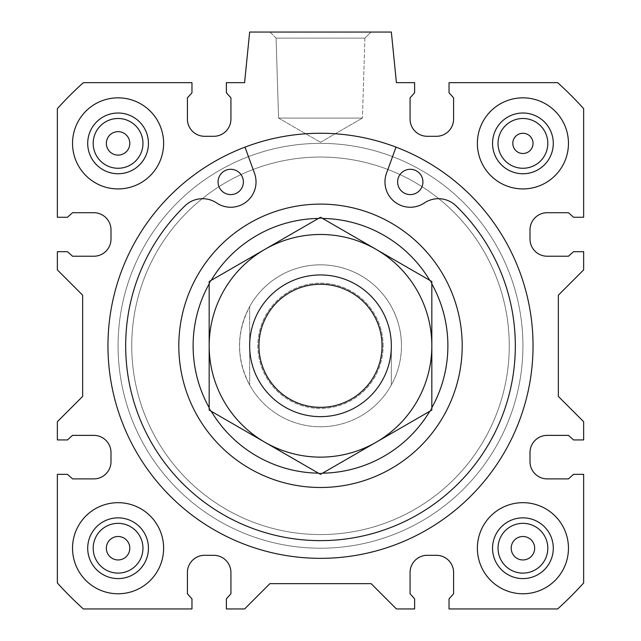 <?xml version="1.0" encoding="UTF-8"?>
<svg xmlns="http://www.w3.org/2000/svg" width="641" height="641" viewBox="0 0 641 641"><rect width="100%" height="100%" fill="white"/><g stroke="black" fill="none" stroke-linecap="round" stroke-linejoin="round"><path stroke-width="0.48" stroke-dasharray="3.21 2.4" d="M422.924 181.94A12.652 12.652 0 0 0 403.95 170.987A12.652 12.652 0 0 0 403.95 192.901A12.652 12.652 0 0 0 422.924 181.94M178.807 345.803A141.693 141.693 0 0 0 320.5 487.497A141.693 141.693 0 0 0 462.193 345.803A141.693 141.693 0 0 0 320.5 204.11A141.693 141.693 0 0 0 178.807 345.803M243.38 181.94A12.652 12.652 0 0 0 224.398 170.987A12.652 12.652 0 0 0 224.398 192.901A12.652 12.652 0 0 0 243.38 181.94M396.002 147.126A212.54 212.54 0 0 0 114.154 396.763A212.54 212.54 0 0 0 533.04 345.803A212.54 212.54 0 0 0 396.002 147.126L386.491 173.302A25.303 25.303 0 0 0 424.342 202.973A25.303 25.303 0 0 1 456.015 205.825A194.832 194.832 0 0 1 459.004 482.825A194.832 194.832 0 0 1 181.996 482.825A194.832 194.832 0 0 1 184.985 205.825A25.303 25.303 0 0 1 216.658 202.973A25.303 25.303 0 0 0 254.509 173.302L244.998 147.126M142.959 548.223A24.879 24.879 0 0 0 105.637 526.678A24.879 24.879 0 0 0 105.637 569.769A24.879 24.879 0 0 0 142.959 548.223A24.879 24.879 0 0 0 105.637 526.678A24.879 24.879 0 0 0 105.637 569.769A24.879 24.879 0 0 0 142.959 548.223A24.879 24.879 0 0 0 105.637 526.678A24.879 24.879 0 0 0 105.637 569.769A24.879 24.879 0 0 0 142.959 548.223M270.005 32.05L370.995 32.05L270.005 32.05L370.995 32.05L270.005 32.05L276.079 38.123L364.921 38.123L276.079 38.123L270.005 32.05M278.571 118.08L276.079 38.123L364.921 38.123L276.079 38.123L278.571 118.08L362.429 118.08L278.571 118.08L362.429 118.08L278.571 118.08L320.5 142.286L278.571 118.08M509.258 345.803A188.758 188.758 0 0 0 226.121 182.332A188.758 188.758 0 0 0 226.121 509.275A188.758 188.758 0 0 0 509.258 345.803A188.758 188.758 0 0 0 226.121 182.332A188.758 188.758 0 0 0 226.121 509.275A188.758 188.758 0 0 0 509.258 345.803M148.44 548.223A30.359 30.359 0 0 0 102.897 521.926A30.359 30.359 0 0 0 102.897 574.52A30.359 30.359 0 0 0 148.44 548.223M163.623 548.223A45.543 45.543 0 0 0 95.309 508.778A45.543 45.543 0 0 0 95.309 587.669A45.543 45.543 0 0 0 163.623 548.223A45.543 45.543 0 0 0 95.309 508.778A45.543 45.543 0 0 0 95.309 587.669A45.543 45.543 0 0 0 163.623 548.223A45.543 45.543 0 0 0 95.309 508.778A45.543 45.543 0 0 0 95.309 587.669A45.543 45.543 0 0 0 163.623 548.223M547.807 548.223A24.879 24.879 0 0 0 510.476 526.678A24.879 24.879 0 0 0 510.476 569.769A24.879 24.879 0 0 0 547.807 548.223A24.879 24.879 0 0 0 510.476 526.678A24.879 24.879 0 0 0 510.476 569.769A24.879 24.879 0 0 0 547.807 548.223A24.879 24.879 0 0 0 510.476 526.678A24.879 24.879 0 0 0 510.476 569.769A24.879 24.879 0 0 0 547.807 548.223M553.287 548.223A30.359 30.359 0 0 0 507.736 521.926A30.359 30.359 0 0 0 507.736 574.52A30.359 30.359 0 0 0 553.287 548.223M568.463 548.223A45.543 45.543 0 0 0 500.148 508.778A45.543 45.543 0 0 0 500.148 587.669A45.543 45.543 0 0 0 568.463 548.223A45.543 45.543 0 0 0 500.148 508.778A45.543 45.543 0 0 0 500.148 587.669A45.543 45.543 0 0 0 568.463 548.223A45.543 45.543 0 0 0 500.148 508.778A45.543 45.543 0 0 0 500.148 587.669A45.543 45.543 0 0 0 568.463 548.223M142.959 143.384A24.879 24.879 0 0 0 105.637 121.83A24.879 24.879 0 0 0 105.637 164.929A24.879 24.879 0 0 0 142.959 143.384A24.879 24.879 0 0 0 105.637 121.83A24.879 24.879 0 0 0 105.637 164.929A24.879 24.879 0 0 0 142.959 143.384A24.879 24.879 0 0 0 105.637 121.83A24.879 24.879 0 0 0 105.637 164.929A24.879 24.879 0 0 0 142.959 143.384M148.44 143.384A30.359 30.359 0 0 0 102.897 117.087A30.359 30.359 0 0 0 102.897 169.681A30.359 30.359 0 0 0 148.44 143.384M163.623 143.384A45.543 45.543 0 0 0 95.309 103.938A45.543 45.543 0 0 0 95.309 182.821A45.543 45.543 0 0 0 163.623 143.384A45.543 45.543 0 0 0 95.309 103.938A45.543 45.543 0 0 0 95.309 182.821A45.543 45.543 0 0 0 163.623 143.384A45.543 45.543 0 0 0 95.309 103.938A45.543 45.543 0 0 0 95.309 182.821A45.543 45.543 0 0 0 163.623 143.384M547.807 143.384A24.879 24.879 0 0 0 510.476 121.83A24.879 24.879 0 0 0 510.476 164.929A24.879 24.879 0 0 0 547.807 143.384A24.879 24.879 0 0 0 522.92 118.497A24.879 24.879 0 0 0 498.041 143.384A24.879 24.879 0 0 0 522.92 168.263A24.879 24.879 0 0 0 547.807 143.384A24.879 24.879 0 0 0 510.476 121.83A24.879 24.879 0 0 0 510.476 164.929A24.879 24.879 0 0 0 547.807 143.384M512.8 143.384A10.12 10.12 0 0 1 522.92 133.264A10.12 10.12 0 0 1 533.04 143.384A10.12 10.12 0 0 1 522.92 153.503A10.12 10.12 0 0 1 512.8 143.384M553.287 143.384A30.359 30.359 0 0 0 507.736 117.087A30.359 30.359 0 0 0 507.736 169.681A30.359 30.359 0 0 0 553.287 143.384M568.463 143.384A45.543 45.543 0 0 0 500.148 103.938A45.543 45.543 0 0 0 500.148 182.821A45.543 45.543 0 0 0 568.463 143.384A45.543 45.543 0 0 0 500.148 103.938A45.543 45.543 0 0 0 500.148 182.821A45.543 45.543 0 0 0 568.463 143.384A45.543 45.543 0 0 0 500.148 103.938A45.543 45.543 0 0 0 500.148 182.821A45.543 45.543 0 0 0 568.463 143.384M57.353 251.681L57.353 269.893L82.657 295.197L82.657 396.41L57.353 421.714L57.353 439.926L67.473 439.926L72.537 435.375L93.786 435.375A17.203 17.203 0 0 1 110.997 452.578L110.997 461.688A17.203 17.203 0 0 1 93.786 478.891L72.537 478.891L67.473 474.34L57.353 474.34L57.353 582.949A354.241 354.241 0 0 0 83.354 608.95L191.963 608.95L191.963 598.83L187.404 593.766L187.404 572.517A17.203 17.203 0 0 1 204.615 555.306L213.725 555.306A17.203 17.203 0 0 1 230.928 572.517L230.928 593.766L226.377 598.83L226.377 608.95L244.59 608.95L269.893 583.647L371.107 583.647L396.41 608.95L414.623 608.95L414.623 598.83L410.072 593.766L410.072 572.517A17.203 17.203 0 0 1 427.275 555.306L436.385 555.306A17.203 17.203 0 0 1 453.596 572.517L453.596 593.766L449.037 598.83L449.037 608.95L557.646 608.95A354.241 354.241 0 0 0 583.647 582.949L583.647 474.34L573.527 474.34L568.463 478.891L547.214 478.891A17.203 17.203 0 0 1 530.003 461.688L530.003 452.578A17.203 17.203 0 0 1 547.214 435.375L568.463 435.375L573.527 439.926L583.647 439.926L583.647 421.714L558.343 396.41L558.343 295.197L583.647 269.893L583.647 251.681L573.527 251.681L568.463 256.232L547.214 256.232A17.203 17.203 0 0 1 530.003 239.029L530.003 229.919A17.203 17.203 0 0 1 547.214 212.708L568.463 212.708L573.527 217.267L583.647 217.267L583.647 108.658A354.241 354.241 0 0 0 557.646 82.657L449.037 82.657L449.037 92.777L453.596 97.841L453.596 119.09A17.203 17.203 0 0 1 436.385 136.301L427.275 136.301A17.203 17.203 0 0 1 410.072 119.09L410.072 97.841L414.623 92.777L414.623 82.657L396.41 82.657L391.347 32.05L249.653 32.05L244.59 82.657L226.377 82.657L226.377 92.777L230.928 97.841L230.928 119.09A17.203 17.203 0 0 1 213.725 136.301L204.615 136.301A17.203 17.203 0 0 1 187.404 119.09L187.404 97.841L191.963 92.777L191.963 82.657L83.354 82.657A354.241 354.241 0 0 0 57.353 108.658L57.353 217.267L67.473 217.267L72.537 212.708L93.786 212.708A17.203 17.203 0 0 1 110.997 229.919L110.997 239.029A17.203 17.203 0 0 1 93.786 256.232L72.537 256.232L67.473 251.681L57.353 251.681M401.466 345.803A80.966 80.966 0 0 0 280.013 275.678A80.966 80.966 0 0 0 280.013 415.921A80.966 80.966 0 0 0 401.466 345.803A80.966 80.966 0 0 1 320.5 426.77A80.966 80.966 0 0 1 239.534 345.803A80.966 80.966 0 0 1 320.5 264.837A80.966 80.966 0 0 1 401.466 345.803C401.394 331.886 398.021 318.817 391.347 306.606A80.966 80.966 0 0 0 249.653 306.606L249.653 385.001L249.653 306.606C236.257 332.735 236.257 358.872 249.653 385.001A80.966 80.966 0 0 0 391.347 385.001C398.021 372.79 401.394 359.721 401.466 345.803A80.966 80.966 0 0 0 280.013 275.678A80.966 80.966 0 0 0 280.013 415.921A80.966 80.966 0 0 0 401.466 345.803M522.92 345.803A202.42 202.42 0 0 0 219.286 170.498A202.42 202.42 0 0 0 219.286 521.101A202.42 202.42 0 0 0 522.92 345.803A202.42 202.42 0 0 0 219.286 170.498A202.42 202.42 0 0 0 219.286 521.101A202.42 202.42 0 0 0 522.92 345.803A202.42 202.42 0 0 0 219.286 170.498A202.42 202.42 0 0 0 219.286 521.101A202.42 202.42 0 0 0 522.92 345.803A202.42 202.42 0 0 0 219.286 170.498A202.42 202.42 0 0 0 219.286 521.101A202.42 202.42 0 0 0 522.92 345.803M209.166 283.907A127.383 127.383 0 0 1 211.226 280.333M318.441 218.437A127.383 127.383 0 0 1 322.559 218.437M429.774 280.333A127.383 127.383 0 0 1 431.834 283.907M431.834 407.7A127.383 127.383 0 0 1 429.774 411.274M322.559 473.17A127.383 127.383 0 0 1 318.441 473.17M211.226 411.274A127.383 127.383 0 0 1 209.166 407.7M391.347 345.803L391.347 385.001L391.347 345.803A70.847 70.847 0 0 0 320.5 274.957A70.847 70.847 0 0 0 249.653 345.803A70.847 70.847 0 0 0 320.5 416.65A70.847 70.847 0 0 0 391.347 345.803A70.847 70.847 0 0 0 285.077 284.444A70.847 70.847 0 0 0 285.077 407.155A70.847 70.847 0 0 0 391.347 345.803A70.847 70.847 0 0 0 285.077 284.444A70.847 70.847 0 0 0 285.077 407.155A70.847 70.847 0 0 0 391.347 345.803M209.166 345.803L209.166 281.527L320.5 217.251L376.163 249.389A111.334 111.334 0 0 0 209.166 345.803A111.334 111.334 0 0 0 264.837 442.218L209.166 410.08L209.166 345.803M431.834 410.08L431.834 281.527L376.163 249.389A111.334 111.334 0 0 1 376.163 442.218L320.5 474.356L264.837 442.218A111.334 111.334 0 0 0 376.163 442.218L431.834 410.08M383.126 345.803A62.626 62.626 0 0 0 289.187 291.567A62.626 62.626 0 0 0 289.187 400.04A62.626 62.626 0 0 0 383.126 345.803A62.626 62.626 0 0 0 289.187 291.567A62.626 62.626 0 0 0 289.187 400.04A62.626 62.626 0 0 0 383.126 345.803M364.921 38.123L370.995 32.05L364.921 38.123L362.429 118.08L364.921 38.123M320.5 142.286L362.429 118.08L320.5 142.286"/><path stroke-width="0.96" d="M178.807 345.803A141.693 141.693 0 0 1 391.347 223.092A141.693 141.693 0 0 1 391.347 468.515A141.693 141.693 0 0 1 178.807 345.803M533.04 345.803A212.54 212.54 0 0 0 214.23 161.732A212.54 212.54 0 0 0 214.23 529.867A212.54 212.54 0 0 0 533.04 345.803M129.811 548.223A11.738 11.738 0 0 0 112.215 538.063A11.738 11.738 0 0 0 112.215 558.383A11.738 11.738 0 0 0 129.811 548.223M148.44 548.223A30.359 30.359 0 0 0 102.897 521.926A30.359 30.359 0 0 0 102.897 574.52A30.359 30.359 0 0 0 148.44 548.223M142.959 548.223A24.879 24.879 0 0 0 105.637 526.678A24.879 24.879 0 0 0 105.637 569.769A24.879 24.879 0 0 0 142.959 548.223M163.623 548.223A45.543 45.543 0 0 0 95.309 508.778A45.543 45.543 0 0 0 95.309 587.669A45.543 45.543 0 0 0 163.623 548.223M553.287 548.223A30.359 30.359 0 0 0 507.736 521.926A30.359 30.359 0 0 0 507.736 574.52A30.359 30.359 0 0 0 553.287 548.223M547.807 548.223A24.879 24.879 0 0 0 510.476 526.678A24.879 24.879 0 0 0 510.476 569.769A24.879 24.879 0 0 0 547.807 548.223M534.658 548.223A11.738 11.738 0 0 0 517.055 538.063A11.738 11.738 0 0 0 517.055 558.383A11.738 11.738 0 0 0 534.658 548.223M568.463 548.223A45.543 45.543 0 0 0 500.148 508.778A45.543 45.543 0 0 0 500.148 587.669A45.543 45.543 0 0 0 568.463 548.223M148.44 143.384A30.359 30.359 0 0 0 102.897 117.087A30.359 30.359 0 0 0 102.897 169.681A30.359 30.359 0 0 0 148.44 143.384M142.959 143.384A24.879 24.879 0 0 0 105.637 121.83A24.879 24.879 0 0 0 105.637 164.929A24.879 24.879 0 0 0 142.959 143.384M129.811 143.384A11.738 11.738 0 0 0 112.215 133.216A11.738 11.738 0 0 0 112.215 153.544A11.738 11.738 0 0 0 129.811 143.384M163.623 143.384A45.543 45.543 0 0 0 95.309 103.938A45.543 45.543 0 0 0 95.309 182.821A45.543 45.543 0 0 0 163.623 143.384M553.287 143.384A30.359 30.359 0 0 0 507.736 117.087A30.359 30.359 0 0 0 507.736 169.681A30.359 30.359 0 0 0 553.287 143.384M547.807 143.384A24.879 24.879 0 0 0 510.476 121.83A24.879 24.879 0 0 0 510.476 164.929A24.879 24.879 0 0 0 547.807 143.384M533.04 143.384A10.12 10.12 0 0 0 517.864 134.618A10.12 10.12 0 0 0 517.864 152.149A10.12 10.12 0 0 0 533.04 143.384M568.463 143.384A45.543 45.543 0 0 0 500.148 103.938A45.543 45.543 0 0 0 500.148 182.821A45.543 45.543 0 0 0 568.463 143.384M57.353 251.681L57.353 269.893L82.657 295.197L82.657 396.41L57.353 421.714L57.353 439.926L67.473 439.926L72.537 435.375L93.786 435.375A17.203 17.203 0 0 1 110.997 452.578L110.997 461.688A17.203 17.203 0 0 1 93.786 478.891L72.537 478.891L67.473 474.34L57.353 474.34L57.353 582.949A354.241 354.241 0 0 0 83.354 608.95L191.963 608.95L191.963 598.83L187.404 593.766L187.404 572.517A17.203 17.203 0 0 1 204.615 555.306L213.725 555.306A17.203 17.203 0 0 1 230.928 572.517L230.928 593.766L226.377 598.83L226.377 608.95L244.59 608.95L269.893 583.647L371.107 583.647L396.41 608.95L414.623 608.95L414.623 598.83L410.072 593.766L410.072 572.517A17.203 17.203 0 0 1 427.275 555.306L436.385 555.306A17.203 17.203 0 0 1 453.596 572.517L453.596 593.766L449.037 598.83L449.037 608.95L557.646 608.95A354.241 354.241 0 0 0 583.647 582.949L583.647 474.34L573.527 474.34L568.463 478.891L547.214 478.891A17.203 17.203 0 0 1 530.003 461.688L530.003 452.578A17.203 17.203 0 0 1 547.214 435.375L568.463 435.375L573.527 439.926L583.647 439.926L583.647 421.714L558.343 396.41L558.343 295.197L583.647 269.893L583.647 251.681L573.527 251.681L568.463 256.232L547.214 256.232A17.203 17.203 0 0 1 530.003 239.029L530.003 229.919A17.203 17.203 0 0 1 547.214 212.708L568.463 212.708L573.527 217.267L583.647 217.267L583.647 108.658A354.241 354.241 0 0 0 557.646 82.657L449.037 82.657L449.037 92.777L453.596 97.841L453.596 119.09A17.203 17.203 0 0 1 436.385 136.301L427.275 136.301A17.203 17.203 0 0 1 410.072 119.09L410.072 97.841L414.623 92.777L414.623 82.657L396.41 82.657L391.347 32.05L249.653 32.05L244.59 82.657L226.377 82.657L226.377 92.777L230.928 97.841L230.928 119.09A17.203 17.203 0 0 1 213.725 136.301L204.615 136.301A17.203 17.203 0 0 1 187.404 119.09L187.404 97.841L191.963 92.777L191.963 82.657L83.354 82.657A354.241 354.241 0 0 0 57.353 108.658L57.353 217.267L67.473 217.267L72.537 212.708L93.786 212.708A17.203 17.203 0 0 1 110.997 229.919L110.997 239.029A17.203 17.203 0 0 1 93.786 256.232L72.537 256.232L67.473 251.681L57.353 251.681M243.38 181.94A12.652 12.652 0 0 0 224.398 170.987A12.652 12.652 0 0 0 224.398 192.901A12.652 12.652 0 0 0 243.38 181.94M422.924 181.94A12.652 12.652 0 0 0 403.95 170.987A12.652 12.652 0 0 0 403.95 192.901A12.652 12.652 0 0 0 422.924 181.94M396.002 147.126L386.491 173.302A25.303 25.303 0 0 0 424.342 202.973A25.303 25.303 0 0 1 456.015 205.825A194.832 194.832 0 0 1 459.004 482.825A194.832 194.832 0 0 1 181.996 482.825A194.832 194.832 0 0 1 184.985 205.825A25.303 25.303 0 0 1 216.658 202.973A25.303 25.303 0 0 0 254.509 173.302L244.998 147.126M209.166 407.7A127.383 127.383 0 0 1 209.166 283.907M211.226 280.333A127.383 127.383 0 0 1 318.441 218.437M322.559 218.437A127.383 127.383 0 0 1 429.774 280.333M431.834 283.907A127.383 127.383 0 0 1 431.834 407.7M429.774 411.274A127.383 127.383 0 0 1 322.559 473.17M318.441 473.17A127.383 127.383 0 0 1 211.226 411.274M391.347 345.803A70.847 70.847 0 0 0 285.077 284.444A70.847 70.847 0 0 0 285.077 407.155A70.847 70.847 0 0 0 391.347 345.803M382.036 345.803A61.536 61.536 0 0 0 289.732 292.512A61.536 61.536 0 0 0 289.732 399.095A61.536 61.536 0 0 0 382.036 345.803M209.166 410.08L209.166 281.527L264.837 249.389A111.334 111.334 0 0 0 264.837 442.218L320.5 474.356L431.834 410.08L431.834 281.527L320.5 217.251L264.837 249.389A111.334 111.334 0 0 1 431.834 345.803A111.334 111.334 0 0 1 264.837 442.218L209.166 410.08"/></g></svg>
